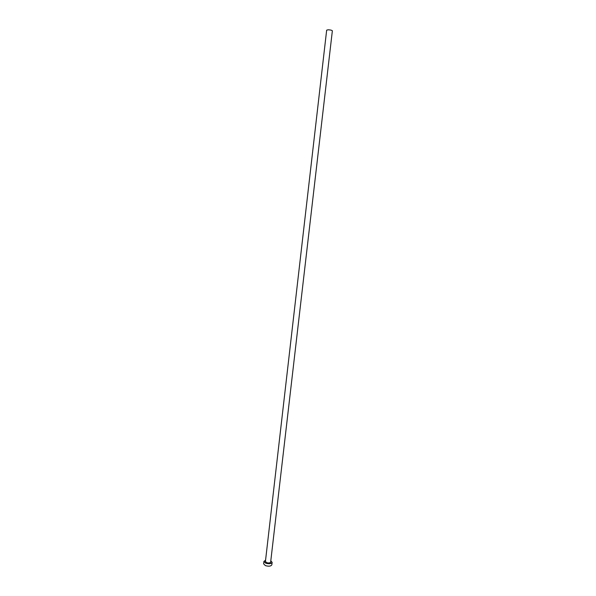 <?xml version="1.0" encoding="UTF-8"?>
<svg xmlns="http://www.w3.org/2000/svg" width="596" height="596" viewBox="0 0 596 596"><rect width="100%" height="100%" fill="white"/><g stroke="black" fill="none" stroke-linecap="round" stroke-linejoin="round"><path stroke-width="0.89" d="M326.66 30.165L328.068 29.8C330.475 29.889 331.905 30.232 332.359 30.821L270.651 562.088C270.062 563.034 268.699 563.205 266.546 562.602L265.421 561.484L326.66 30.165M265.57 560.195L263.924 561.41L265.682 563.168C269.057 564.114 271.202 563.846 272.134 562.363L270.808 560.799M263.924 561.41L263.641 563.853L265.399 565.619C268.774 566.565 270.919 566.297 271.843 564.799L272.134 562.363M270.681 561.857C270.554 563.101 269.154 563.391 266.479 562.728L265.451 561.253"/></g></svg>
